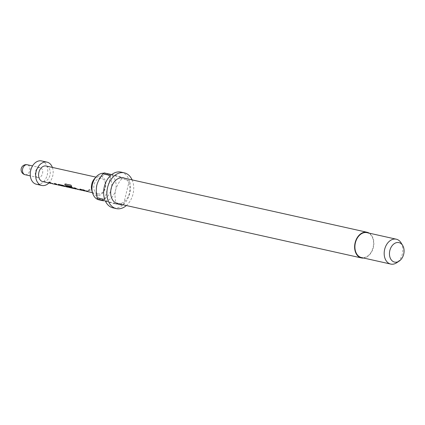 <?xml version="1.0" encoding="UTF-8"?>
<svg xmlns="http://www.w3.org/2000/svg" width="425" height="425" viewBox="0 0 425 425"><rect width="100%" height="100%" fill="white"/><g stroke="black" fill="none" stroke-linecap="round" stroke-linejoin="round"><path stroke-width="0.32" stroke-dasharray="2.12 1.59" d="M89.951 189.662C88.405 189.885 87.863 190.246 88.32 190.756C89.914 190.708 90.461 190.342 89.951 189.662L89.898 189.534C88.363 189.747 87.826 190.108 88.294 190.613C89.882 190.565 90.419 190.203 89.898 189.534L89.951 189.662M88.033 190.559L88.32 190.756L88.033 190.559M54.814 183.563L55.909 183.658L57.991 184.822L56.881 184.577M57.843 184.79L58.783 184.917L58.847 184.482L54.294 183.467L50.857 183.233M49.135 182.298L50.224 182.394L52.158 183.52L56.541 184.498M52.158 183.52L51.202 183.308M57.805 184.944L58.762 185.077L58.847 184.482L51.638 183.515M58.438 184.769L58.597 184.259L63.15 185.273L66.449 186.713L65.333 186.458M66.295 186.676L68.515 186.639L64.998 186.384M59.904 185.119L60.764 185.443L59.829 185.231M60.616 185.406L62.836 185.369L59.314 185.114M68.085 186.522L71.607 187.159L74.901 188.594L73.791 188.344M74.752 188.557L75.692 188.689L75.756 188.254L71.203 187.239L67.772 187M66.64 185.327L69.217 187.324L73.594 188.296M69.179 187.478L74.301 188.578M69.217 187.324L68.26 187.112M74.715 188.711L75.677 188.843L75.756 188.254L68.622 187.287M80.187 189.221L81.276 189.316L83.358 190.48L82.253 190.23M83.21 190.442L84.15 190.575L84.214 190.14L79.661 189.125L76.229 188.886M74.502 187.956L75.597 188.047L77.531 189.178L81.908 190.156M77.531 189.178L76.569 188.966M83.172 190.597L84.129 190.729L84.214 190.14L77.005 189.167M82.96 189.837L84.049 189.933L86.137 191.096L85.027 190.852M85.988 191.059L88.203 191.027L86.902 190.74L84.687 190.772M94.509 178.718A9.881 7.082 -77.4 0 1 100.964 176.285A9.881 7.082 -77.4 0 1 105.474 187.691A9.881 7.082 -77.4 0 1 96.284 195.484A9.881 7.082 -77.4 0 1 91.858 190.623M103.689 173.235A13.542 9.706 -77.4 0 1 104.821 173.395A13.542 9.706 -77.4 0 1 105.081 173.458A13.542 9.706 -77.4 0 1 111.308 188.902A13.542 9.706 -77.4 0 1 98.929 199.824M123.165 177.894A13.143 9.419 -77.4 0 1 123.42 177.953A13.143 9.419 -77.4 0 1 129.46 192.945A13.143 9.419 -77.4 0 1 117.449 203.548M96.47 186.973A13.542 9.706 102.6 0 0 103.004 200.727A13.542 9.706 102.6 0 0 103.264 200.791A13.542 9.706 102.6 0 0 115.6 190.049A13.542 9.706 102.6 0 0 109.422 174.425A13.542 9.706 102.6 0 0 109.161 174.362A13.542 9.706 102.6 0 0 96.826 185.103M121.04 172.114A18.317 13.133 -77.4 0 1 121.391 172.199A18.317 13.133 -77.4 0 1 128.817 179.095L121.226 177.406A18.317 13.133 102.6 0 1 121.773 178.792L129.365 180.482A18.317 13.133 -77.4 0 1 123.521 204.457L115.929 202.762A18.317 13.133 102.6 0 1 114.814 203.708L122.405 205.403A18.317 13.133 -77.4 0 1 113.066 207.873M367.014 232.666A12.745 9.132 -77.4 0 1 367.258 232.73A12.745 9.132 -77.4 0 1 373.118 247.265A12.745 9.132 -77.4 0 1 361.468 257.545M97.734 193.843A7.963 5.711 102.6 0 0 97.888 193.88A7.963 5.711 102.6 0 0 105.172 187.457A7.963 5.711 102.6 0 0 101.506 178.373A7.963 5.711 102.6 0 0 101.357 178.335A7.963 5.711 102.6 0 0 94.074 184.758A7.963 5.711 102.6 0 0 97.734 193.843M37.788 177.544A5.1 3.655 -77.4 0 1 35.445 171.727A5.1 3.655 -77.4 0 1 40.104 167.615A5.1 3.655 -77.4 0 1 40.205 167.636A5.1 3.655 -77.4 0 1 42.548 173.453A5.1 3.655 -77.4 0 1 37.889 177.565A5.1 3.655 -77.4 0 1 37.788 177.544M41.597 160.932A11.948 8.564 -77.4 0 1 41.825 160.985A11.948 8.564 -77.4 0 1 47.318 174.611A11.948 8.564 -77.4 0 1 36.396 184.248M77.493 189.332L82.641 190.432M85.946 191.218L88.214 191.181L85.462 191.053M84.129 190.729L84.224 190.294L84.129 190.729M75.677 188.843L75.767 188.408L75.677 188.843M66.257 186.83L68.526 186.793L65.774 186.665M60.578 185.56L62.842 185.523L60.095 185.401M58.762 185.077L58.852 184.636L58.762 185.077M46.304 166.063A7.963 5.711 -77.4 0 1 49.991 175.042A7.963 5.711 -77.4 0 1 42.835 181.602M52.121 183.674L57.279 184.763M52.381 167.413A11.948 8.564 -77.4 0 1 48.912 182.962M401.035 242.803A12.745 9.132 -77.4 0 1 396.573 262.825M132.095 179.881A18.317 13.133 -77.4 0 1 126.374 205.535M369.261 233.171A13.143 9.419 -77.4 0 1 373.437 247.159A13.143 9.419 -77.4 0 1 363.715 258.044M104.114 172.895L121.226 177.406M111.706 174.585L128.817 179.095M121.773 178.792C118.989 181.937 116.933 185.693 115.6 190.049C114.782 194.554 114.893 198.794 115.929 202.762M129.365 180.482L123.521 204.457M114.814 203.708L103.004 200.727M122.405 205.403L105.294 200.892M104.747 199.506L110.59 175.536M64.94 184.02L65.62 183.823L71.081 185.04L71.698 186.586M25.192 174.733A5.1 3.655 102.6 0 0 29.771 170.531A5.1 3.655 102.6 0 0 27.407 164.788M109.161 174.362L104.821 173.395M40.104 167.615L32.544 165.931M101.357 178.335L95.938 177.124M97.888 193.88L92.475 192.674M37.889 177.565L30.329 175.881"/><path stroke-width="0.64" d="M56.653 184.689L57.295 184.62L54.607 183.366M56.881 184.577L56.541 184.498M51.133 183.292L48.923 182.102M65.307 186.453L60.871 185.624M59.649 185.194L58.379 184.917L58.517 184.392L63.07 185.406L66.518 186.888M73.743 188.333L69.015 187.149L67.878 186.325M68.096 187.074L64.961 185.008L64.882 184.057L70.975 185.125L71.698 186.586L66.523 185.507L69.179 187.478L73.711 188.488L68.956 187.298L67.798 186.458L71.527 187.292L75.023 188.78M82.652 190.421L79.974 189.024M82.253 190.23L81.908 190.156M76.5 188.95L74.295 187.76M84.835 190.809L82.748 189.646M103.137 200.765L98.929 199.824A13.542 9.706 -77.4 0 1 98.669 199.761A13.542 9.706 -77.4 0 1 92.602 193.104L91.858 190.623A9.881 7.082 -77.4 0 1 94.509 178.718L96.241 176.795A13.542 9.706 -77.4 0 1 103.689 173.235M92.602 193.104A13.542 9.706 -77.4 0 1 96.241 176.795M363.715 258.044A13.143 9.419 -77.4 0 1 361.383 257.933A13.143 9.419 -77.4 0 1 361.128 257.874A13.143 9.419 -77.4 0 1 355.087 242.882A13.143 9.419 -77.4 0 1 367.099 232.278A13.143 9.419 -77.4 0 1 367.354 232.342A13.143 9.419 -77.4 0 1 369.261 233.171M361.383 257.933L117.449 203.548A13.143 9.419 -77.4 0 1 117.194 203.485A13.143 9.419 -77.4 0 1 111.153 188.493A13.143 9.419 -77.4 0 1 123.165 177.894L367.099 232.278M126.374 205.535A18.317 13.133 -77.4 0 1 116.323 208.601A18.317 13.133 -77.4 0 1 115.967 208.516A18.317 13.133 -77.4 0 1 107.546 187.616A18.317 13.133 -77.4 0 1 124.291 172.837L121.04 172.114A18.317 13.133 -77.4 0 0 111.706 174.585L104.114 172.895A18.317 13.133 102.6 0 0 102.999 173.841L110.59 175.536A18.317 13.133 -77.4 0 0 104.747 199.506L97.155 197.811C96.114 193.843 96.007 189.608 96.826 185.103A13.542 9.706 102.6 0 0 96.47 186.973M124.291 172.837A18.317 13.133 -77.4 0 1 124.642 172.922A18.317 13.133 -77.4 0 1 132.095 179.881M97.155 197.811A18.317 13.133 102.6 0 0 97.702 199.197L105.294 200.892A18.317 13.133 -77.4 0 0 112.715 207.788A18.317 13.133 -77.4 0 0 113.066 207.873L116.323 208.601M399.16 261.125L396.573 262.825A12.745 9.132 -77.4 0 1 390.74 264.068A12.745 9.132 -77.4 0 1 390.495 264.01A12.745 9.132 -77.4 0 1 384.636 249.475A12.745 9.132 -77.4 0 1 396.286 239.195A12.745 9.132 -77.4 0 1 396.53 239.254A12.745 9.132 -77.4 0 1 401.035 242.803L402.661 245.438A9.982 7.156 -77.4 0 1 399.16 261.125A9.982 7.156 -77.4 0 1 394.4 262.055A9.982 7.156 -77.4 0 1 389.842 250.532A9.982 7.156 -77.4 0 1 399.128 242.659A9.982 7.156 -77.4 0 1 402.661 245.438M390.74 264.068L361.468 257.545A12.745 9.132 -77.4 0 1 361.223 257.486A12.745 9.132 -77.4 0 1 355.364 242.946A12.745 9.132 -77.4 0 1 367.014 232.666L396.286 239.195M48.912 182.962A11.948 8.564 -77.4 0 1 41.815 185.459A11.948 8.564 -77.4 0 1 41.586 185.401A11.948 8.564 -77.4 0 1 36.093 171.774A11.948 8.564 -77.4 0 1 47.016 162.137A11.948 8.564 -77.4 0 1 47.244 162.196A11.948 8.564 -77.4 0 1 52.381 167.413M41.815 185.459L36.396 184.248A11.948 8.564 -77.4 0 1 36.167 184.195A11.948 8.564 -77.4 0 1 30.674 170.568A11.948 8.564 -77.4 0 1 41.597 160.932L47.016 162.137M42.835 181.602A7.963 5.711 -77.4 0 1 42.681 181.571A7.963 5.711 -77.4 0 1 42.532 181.533A7.963 5.711 -77.4 0 1 38.866 172.449A7.963 5.711 -77.4 0 1 46.15 166.026A7.963 5.711 -77.4 0 1 46.304 166.063M51.781 183.52L48.848 182.235L50.15 182.522L52.121 183.674L56.562 184.668M56.504 184.652L54.528 183.499L58.071 185.002M60.095 185.401L58.379 184.917L58.517 184.392M68.691 187.287L67.734 187.154L64.961 185.008M71.793 186.474L66.523 185.507M77.148 189.173L74.216 187.887L75.517 188.179L77.493 189.332L81.929 190.32M82.641 190.432L79.895 189.157L81.196 189.449L83.497 190.671M85.462 191.053L82.673 189.773L83.975 190.065L86.254 191.282M77.493 189.332L78.264 189.454M74.327 188.578L73.557 188.456M69.179 187.478L69.95 187.6M66.412 186.862L67.734 187.154M65.774 186.665L64.228 186.267M52.121 183.674L52.891 183.802M64.281 186.118L59.851 185.289M103.004 200.727L97.702 199.197M96.826 185.103C98.154 180.742 100.215 176.991 102.999 173.841M65.057 184.896L64.94 184.02M58.438 184.769L58.597 184.259M27.407 164.788A5.1 3.655 102.6 0 0 27.312 164.762A5.1 3.655 102.6 0 0 22.668 168.805A5.1 3.655 102.6 0 0 24.995 174.691A5.1 3.655 102.6 0 0 25.091 174.712A5.1 3.655 102.6 0 0 25.192 174.733M59.829 185.231L59.463 185.151M68.26 187.112L67.92 187.037M32.544 165.931L27.312 164.762A5.1 5.1 0 0 0 21.25 168.528A5.1 5.1 0 0 0 25.091 174.712L30.329 175.881M95.938 177.124L46.15 166.026M92.475 192.674L86.1 191.255M84.798 190.963L83.327 190.634M76.218 189.051L74.869 188.748M65.009 186.548L60.732 185.597M59.303 185.279L57.954 184.976M50.846 183.393L42.681 181.571"/></g></svg>
